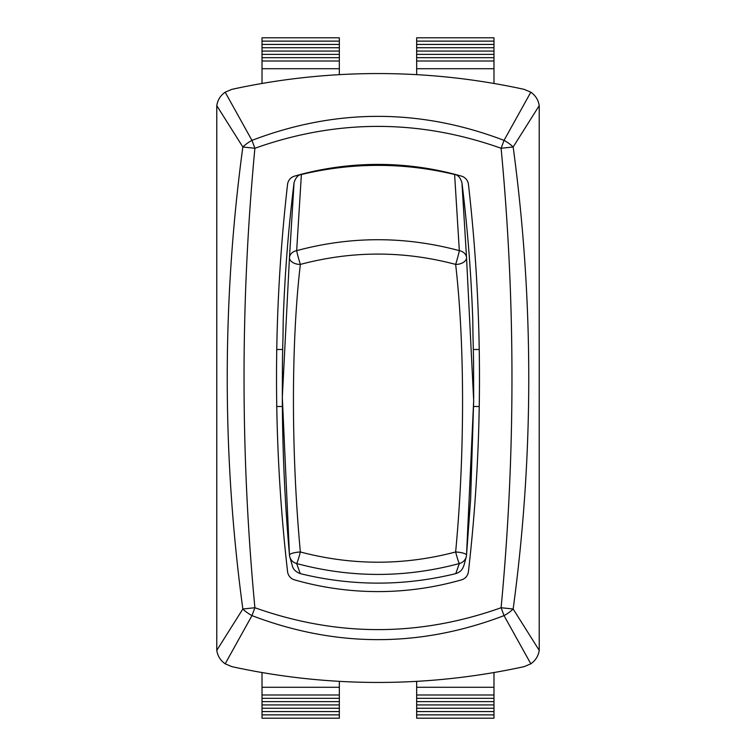 <?xml version="1.0" encoding="UTF-8"?>
<svg xmlns="http://www.w3.org/2000/svg" width="756" height="756" viewBox="0 0 756 756"><rect width="100%" height="100%" fill="white"/><g stroke="black" fill="none" stroke-linecap="round" stroke-linejoin="round"><path stroke-width="1.13" d="M416.66 681.345L416.66 718.2L493.98 718.2L493.98 672.528M262.02 672.528L262.02 718.2L339.34 718.2L339.34 681.345M416.66 41.117L493.98 41.117L493.98 37.8L416.66 37.8L416.66 74.655M339.34 74.655L339.34 37.8L262.02 37.8L262.02 83.472M294.5 176.148A9.667 9.667 0 0 0 287.563 184.341A1703.901 1703.901 0 0 0 287.563 571.659A9.667 9.667 0 0 0 294.5 579.852A302.806 302.806 0 0 0 461.5 579.852A9.667 9.667 0 0 0 468.436 571.659A1703.901 1703.901 0 0 0 468.436 184.341A9.667 9.667 0 0 0 461.5 176.148A302.806 302.806 0 0 0 294.5 176.148M524.21 89.378L530.825 92.194C535.541 95.483 538.338 99.962 539.226 105.632L539.226 650.368C538.338 656.038 535.541 660.517 530.825 663.806L524.21 666.622A683.518 683.518 0 0 1 231.79 666.622L225.175 663.806C220.459 660.517 217.662 656.038 216.774 650.368L216.774 105.632C217.662 99.962 220.459 95.483 225.175 92.194L231.79 89.378A683.518 683.518 0 0 1 524.21 89.378M530.825 92.194L504.035 140.38L501.105 148.27L513.163 146.995A19.325 8.316 -149.8 0 0 504.035 140.38C419.939 108.354 335.919 108.354 251.965 140.38A19.325 8.316 149.8 0 0 242.837 146.995L254.895 148.27L251.965 140.38L225.175 92.194M539.226 650.368L513.163 609.005L501.105 607.73L504.035 615.62A19.325 8.316 -30.2 0 0 513.163 609.005C533.963 454.989 533.963 300.982 513.163 146.995L539.226 105.632M254.895 607.73L242.837 609.005A19.325 8.316 30.2 0 0 251.965 615.62L254.895 607.73C240.417 454.583 240.417 301.427 254.895 148.27C336.902 119.098 418.966 119.098 501.105 148.27C515.583 301.417 515.583 454.573 501.105 607.73C419.098 636.902 337.034 636.902 254.895 607.73M216.774 105.632L242.837 146.995C222.037 301.011 222.037 455.017 242.837 609.005L216.774 650.368M225.175 663.806L251.965 615.62C336.061 647.646 420.081 647.646 504.035 615.62L530.825 663.806M416.66 44.424L493.98 44.424L493.98 41.117M416.66 47.741L493.98 47.741L493.98 44.424M416.66 51.058L493.98 51.058L493.98 47.741M416.66 54.366L493.98 54.366L493.98 51.058M416.66 57.683L493.98 57.683L493.98 54.366M416.66 61L493.98 61L493.98 57.683M416.66 68.73L493.98 68.73L493.98 61M493.98 83.472L493.98 68.73M262.02 687.27L339.34 687.27M416.66 687.27L493.98 687.27M262.02 695L339.34 695M416.66 695L493.98 695M262.02 698.317L339.34 698.317M416.66 698.317L493.98 698.317M262.02 701.634L339.34 701.634M416.66 701.634L493.98 701.634M262.02 704.942L339.34 704.942M416.66 704.942L493.98 704.942M262.02 708.259L339.34 708.259M416.66 708.259L493.98 708.259M262.02 711.576L339.34 711.576M416.66 711.576L493.98 711.576M262.02 714.883L339.34 714.883M416.66 714.883L493.98 714.883M262.02 68.73L339.34 68.73M262.02 61L339.34 61M262.02 57.683L339.34 57.683M262.02 54.366L339.34 54.366M262.02 51.058L339.34 51.058M262.02 47.741L339.34 47.741M262.02 44.424L339.34 44.424M262.02 41.117L339.34 41.117M466.528 555.197A9.667 2.249 -175 0 0 466.528 555.159A9.667 2.249 -175 0 0 455.641 551.975C403.884 565.611 352.116 565.611 300.359 551.975A9.667 2.249 175 0 0 289.472 555.15A9.667 2.249 175 0 0 289.472 555.197A9.667 9.507 -11.7 0 0 289.633 556.246A9.667 9.507 -11.7 0 0 289.633 556.274A9.667 9.507 -11.7 0 0 296.664 563.541C350.945 578.047 405.159 578.047 459.336 563.541A9.667 9.507 11.7 0 0 466.367 556.274A9.667 9.507 11.7 0 0 466.367 556.246A9.667 9.507 11.7 0 0 466.528 555.197L473.681 400.614L466.528 257.475A9.667 7.91 176.4 0 0 459.336 250.652C405.046 236.07 350.822 236.07 296.664 250.652A9.667 7.91 -176.4 0 0 289.472 257.475A9.667 5.991 6.2 0 0 300.359 264.411C352.126 250.642 403.884 250.642 455.641 264.411A9.667 5.991 -6.2 0 0 466.528 257.475L461.935 182.631C460.272 177.509 457.824 174.797 454.611 174.494L459.336 250.652A9.667 0.52 105.5 0 1 455.641 264.411C464.77 343.366 464.949 453.449 455.641 551.975A9.667 0.614 74.6 0 0 459.336 563.541L455.764 573.624C463.56 571.016 463.74 566.102 466.367 556.246M289.633 556.246L292.553 566.537C293.441 569.589 296.002 571.961 300.245 573.624L296.664 563.541A9.667 0.614 -74.6 0 0 300.359 551.975C291.23 453.572 291.051 343.385 300.359 264.411A9.667 0.52 -105.5 0 1 296.664 250.652L301.389 174.494C298.176 174.797 295.738 177.509 294.065 182.631L289.472 257.475L282.319 397.278L289.472 555.197M282.319 396.626L282.413 365.384A1627.545 1588.961 0 0 1 283.009 336.581L283.216 320.346A1627.545 1588.961 0 0 1 294.065 182.631M301.389 174.494C352.466 162.323 403.534 162.323 454.611 174.494M461.935 182.631A1627.545 1588.961 0 0 1 472.784 320.346L472.991 336.581A1627.545 1588.961 0 0 1 473.587 365.384L473.681 398.781M466.367 556.274A9.667 9.667 0 0 0 466.528 555.159L470.619 499.262L473.681 400.614M282.319 397.278C282.47 450.085 284.851 502.702 289.472 555.15A9.667 9.667 0 0 0 289.633 556.274M282.319 398.781L282.319 397.618M473.672 406.511L479.238 406.511M473.322 349.489L479.238 349.489M276.762 406.511L282.347 406.511M276.762 349.489L282.678 349.489M300.236 573.634C352.079 586.287 403.921 586.287 455.764 573.634"/></g></svg>
